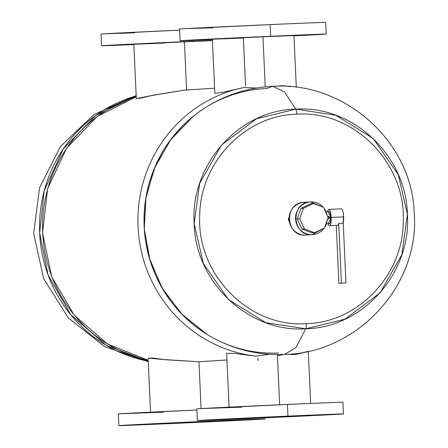 <?xml version="1.0" encoding="UTF-8"?>
<svg xmlns="http://www.w3.org/2000/svg" width="448" height="448" viewBox="0 0 448 448"><rect width="100%" height="100%" fill="white"/><g stroke="black" fill="none" stroke-linecap="round" stroke-linejoin="round"><path stroke-width="0.67" d="M136.181 95.878L95.788 115.427L63.23 148.977L44.206 190.786L39.665 233.083L48.026 274.809L70.756 314.77L106.232 345.307L148.232 361.211A136.27 132.278 -93.7 0 1 39.665 233.083A136.27 132.278 -93.7 0 1 136.181 95.878M226.94 359.99L198.946 361.754L201.074 408.57L198.946 361.754L201.863 361.598M277.435 355.751L284.127 354.452M294.05 354.62L288.327 354.217L296.156 354.334A136.007 132.026 86.3 0 0 307.457 351.484M290.478 86.682A136.007 132.026 86.3 0 0 283.959 85.77L277.648 86.201L281.814 85.658M150.556 412.446L148.098 358.338L152.247 357.986L163.873 359.531L198.946 361.754L226.94 359.962L198.946 361.754L165.418 359.744L148.271 358.081M257.902 357.98L258.026 360.606M279.664 404.785L277.385 354.558L279.664 404.785M269.366 354.262L255.954 356.115A136.007 132.026 -93.7 0 1 138.057 226.783A136.007 132.026 -93.7 0 1 243.762 87.55L256.542 88.032L243.762 87.55A136.007 132.026 86.3 0 0 138.057 226.783A136.007 132.026 86.3 0 0 255.954 356.115L269.366 354.262M229.09 407.411L226.638 353.304L234.808 353.427L251.098 355.611M297.786 403.984L200.48 408.61L241.976 407.142M197.366 420.566L196.834 408.878A73.125 0.336 -2.6 0 1 287.414 404.438L287.941 416.125A73.125 0.336 177.4 0 0 197.366 420.566A73.125 0.336 177.4 0 0 252.885 418.37L198.391 420.465L287.941 416.125L342.429 414.036L252.885 418.37A73.125 0.336 177.4 0 0 343.459 413.93A73.125 0.336 177.4 0 0 287.941 416.125L287.414 404.438A73.125 0.336 -2.6 0 1 342.927 402.242L343.459 413.93M260.898 417.861L308.89 415.548L245.969 418.214L310.061 415.447L260.898 417.861M148.182 360.198A136.007 132.026 -93.7 0 1 42.694 232.893A136.007 132.026 -93.7 0 1 136.22 96.785A136.007 132.026 86.3 0 0 42.694 232.893A136.007 132.026 86.3 0 0 148.182 360.198M136.45 98.588L152.191 95.413L184.055 90.16L214.598 88.206M118.832 425.6A73.125 0.336 177.4 0 0 174.345 423.405L119.857 425.499L209.406 421.159L263.894 419.07L174.345 423.405A73.125 0.336 177.4 0 0 264.925 418.964A73.125 0.336 177.4 0 0 209.406 421.159A73.125 0.336 177.4 0 0 118.832 425.6L118.3 413.913A73.125 0.336 -2.6 0 1 196.885 410.01L120.288 413.745L163.442 412.177M209.406 421.159L209.362 420.207L209.406 421.159M182.364 422.895L230.356 420.582L167.434 423.248L231.526 420.482L182.364 422.895M184.486 90.132L151.054 95.687L140.218 98.258L136.298 98.398L133.84 44.29L184.419 41.81L186.603 89.998L184.419 41.81L212.436 40.65M192.158 41.317L212.43 40.432A73.125 0.336 177.4 0 0 192.158 41.317L192.114 40.365L192.158 41.317A73.125 0.336 177.4 0 0 101.578 45.758A73.125 0.336 177.4 0 0 133.851 44.57L104.44 45.718L107.85 45.332L192.158 41.317M190.786 41.53L134.366 44.234L164.842 43.064M101.578 45.758L101.052 34.07A73.125 0.336 -2.6 0 1 179.637 30.162L104.866 33.785L134.462 32.833M243.762 87.55L222.947 92.282L214.833 93.363L212.374 39.256L262.954 36.775L265.227 86.878L262.954 36.775L293.955 35.554L296.302 87.304M269.326 36.495L212.906 39.2L243.376 38.03L245.566 86.246M180.118 40.723L179.586 29.036A73.125 0.336 -2.6 0 1 270.161 24.595L270.693 36.282A73.125 0.336 177.4 0 0 180.118 40.723A73.125 0.336 177.4 0 0 212.386 39.536L182.974 40.684L186.385 40.298L270.693 36.282L325.091 34.082L293.966 35.834A73.125 0.336 177.4 0 0 326.211 34.087A73.125 0.336 177.4 0 0 270.693 36.282L270.161 24.595A73.125 0.336 -2.6 0 1 325.679 22.4L326.211 34.087M280.538 24.136L185.578 28.627L212.996 27.798M193.374 116.183L171.293 138.83L155.187 166.286L146.003 196.946L144.262 228.995L150.08 260.568L163.106 289.8L182.588 314.978L207.379 334.622L181.535 313.897L161.75 287.437L149.358 258.054L144.273 228.62L145.667 199.136L154.19 168.694L170.38 140.056L193.374 116.189C216.714 97.81 243.208 87.858 272.849 86.33L284.48 91.924L295.792 109.144L284.48 91.924L272.849 86.33L266.543 88.519A132.395 128.514 86.3 0 0 193.374 116.183A132.395 128.514 86.3 0 0 207.379 334.622A132.395 128.514 86.3 0 0 278.555 353.03M305.766 328.793L295.887 347.598L284.598 354.43L295.887 347.598L305.766 328.793C248.886 332.825 195.395 282.47 194.169 223.742C190.002 165.105 238.734 110.152 295.792 109.144L256.519 118.765L221.48 145.085L199.679 183.333L194.163 223.686L203.319 263.39L228.491 299.561L265.782 322.678L305.766 328.793A5.852 1.406 -92.5 0 0 306.247 323.658A5.852 1.406 87.5 0 1 305.766 328.793L345.038 319.166L380.083 292.846L401.878 254.604L407.394 214.245L398.244 174.541L373.066 138.376L335.782 115.259L295.792 109.144A5.852 1.406 87.5 0 1 296.738 114.184C244.866 115.231 199.623 162.854 199.724 216.294C196.896 274.882 249.446 327.846 306.247 323.658C249.446 327.846 196.896 274.882 199.724 216.294C199.623 162.854 244.866 115.231 296.738 114.184C353.539 109.995 406.09 162.96 403.256 221.547C403.362 274.988 358.12 322.61 306.247 323.658C358.12 322.61 403.362 274.988 403.256 221.547C406.09 162.96 353.539 109.995 296.738 114.184A5.852 1.406 -92.5 0 0 295.792 109.144C352.677 105.106 406.168 155.462 407.394 214.189C411.561 272.826 362.824 327.785 305.766 328.793M288.294 219.486L289.436 221.995L288.294 219.486L289.117 219.43L288.294 219.486L289.178 216.95L288.294 219.486M292.555 228.844L293.345 229.796L292.555 228.844M291.978 208.97L291.771 209.552L291.978 208.97M304.254 202.334C283.718 202.227 285.298 236.981 305.743 235.06L312.194 234.646A16.38 15.898 86.3 0 0 312.497 234.629A16.38 15.898 86.3 0 0 324.178 228.15L312.194 234.646L305.743 235.06A16.38 15.898 -93.7 0 1 289.122 219.554A16.38 15.898 -93.7 0 1 303.951 202.35L310.402 201.936A16.38 15.898 86.3 0 0 295.574 219.145A16.38 15.898 86.3 0 0 312.194 234.646C291.743 236.566 290.17 201.813 310.705 201.919A16.38 15.898 86.3 0 0 310.402 201.936M312.497 234.629L306.046 235.043A16.38 15.898 -93.7 0 1 305.743 235.06M324.671 227.427A16.38 15.898 86.3 0 0 327.264 220.03L324.677 227.427M327.012 214.984A16.38 15.898 86.3 0 0 323.893 208.13L327.012 214.984M323.103 207.183A16.38 15.898 86.3 0 0 310.705 201.919L323.103 207.183M301.89 229.057L312.11 232.893L314.636 232.73L304.416 228.894L299.79 218.747L303.475 208.236L313.309 203.51L310.783 203.672L300.95 208.398L297.265 218.91L301.89 229.057L304.416 228.894L314.636 232.73L324.47 228.01L314.636 232.73L312.11 232.893L301.89 229.057L297.265 218.91L299.79 218.747L304.416 228.894L301.89 229.057M323.534 207.346L313.309 203.51L323.534 207.346L328.154 217.493L324.47 228.01L328.154 217.493L323.534 207.346M300.95 208.398L303.475 208.236L299.79 218.747L297.265 218.91L300.95 208.398L310.783 203.672L313.309 203.51L303.475 208.236L300.95 208.398M325.926 211.557L328.944 211.422A6.143 1.473 87.5 0 1 330.686 217.465L328.126 217.577L330.686 217.465L327.718 216.065M328.849 209.378L341.331 208.824A8.187 1.966 87.5 0 1 343.655 216.882L331.178 217.437A8.187 1.966 -92.5 0 0 328.849 209.378A8.187 1.966 -92.5 0 0 327.645 211.484L331.178 217.437L328.188 223.754A8.187 1.966 -92.5 0 0 329.577 225.742A8.187 1.966 -92.5 0 0 331.178 217.437L343.655 216.882A8.187 1.966 87.5 0 1 343.241 223.194L338.705 223.395A8.187 1.966 87.5 0 1 337.518 225.389L329.577 225.742M327.863 219.24L330.686 217.465A6.143 1.473 87.5 0 1 329.487 223.698L326.43 223.832M338.369 224.459L338.705 223.395L341.415 283.164L338.895 283.326L336.263 225.445L338.895 283.326L345.957 282.962L343.241 223.194L343.51 214.917M343.431 283.125L338.895 283.326L343.431 283.125M338.705 223.395L343.241 223.194L345.957 282.962L341.415 283.164L338.705 223.395M136.164 95.519L94.052 114.514L60.553 146.362L39.57 187.606L33.69 233.537L43.686 278.751L68.32 317.929L104.58 346.606L148.249 361.676M308.291 351.299L310.66 403.43M295.887 354.39L307.563 351.462M290.59 86.694L283.606 85.725M264.925 418.964L264.874 417.838M148.187 360.209L107.526 344.002L74.15 315.118L51.677 276.696L42.526 232.91L47.673 188.49L66.573 148.238L97.188 116.514L136.22 96.774M207.374 334.617C231.162 348.891 256.906 355.494 284.598 354.43C357.045 353.22 420.241 285.471 414.21 212.486C411.734 140.717 343.734 81.306 272.849 86.33"/></g></svg>
